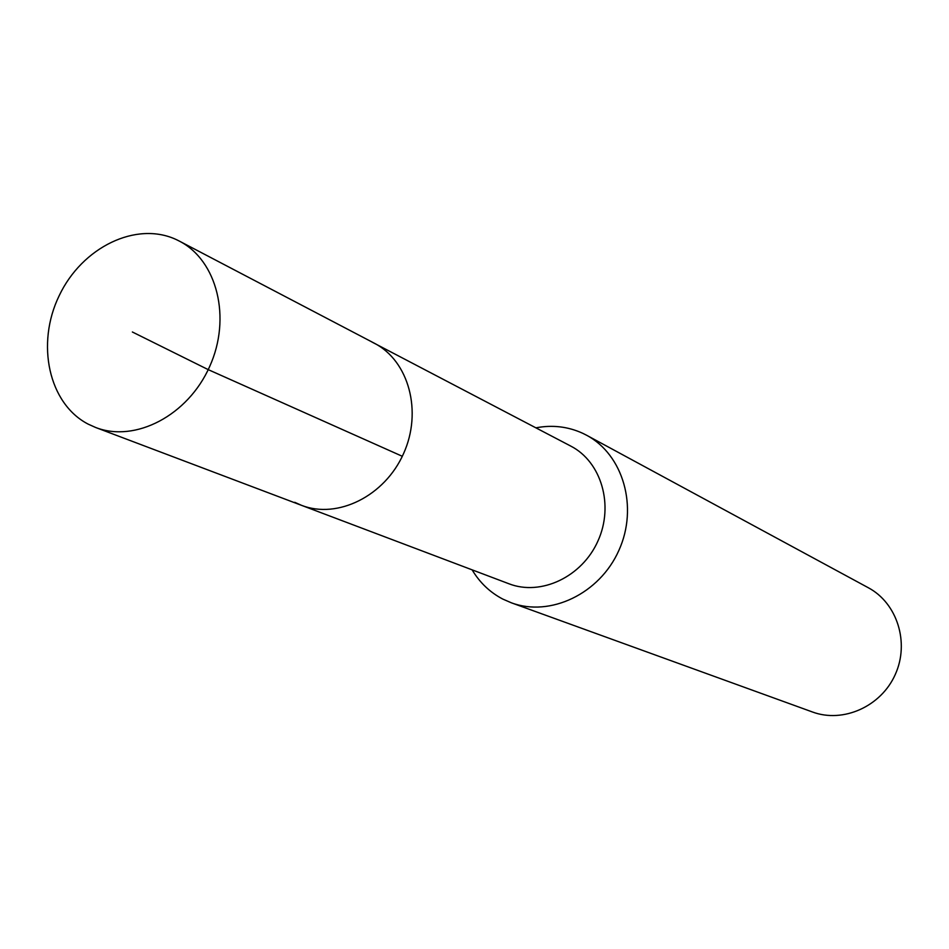 <?xml version="1.0" encoding="UTF-8"?>
<svg xmlns="http://www.w3.org/2000/svg" width="949" height="949" viewBox="0 0 949 949"><rect width="100%" height="100%" fill="white"/><g stroke="black" fill="none" stroke-linecap="round" stroke-linejoin="round"><path stroke-width="1.42" d="M88.15 424.12C48.636 403.681 35.742 343.846 59.194 295.673C82.065 247.226 136.431 220.643 176.644 239.753L179.302 241.082C217.202 260.394 231.698 318.105 209.599 366.67C187.997 415.437 135.233 442.958 95.624 427.477L88.15 424.12M371.901 342.008L570.764 446.089C601.381 461.772 614.193 505.343 597.941 541.013C582.081 576.862 541.013 596.245 508.949 583.777L301.533 505.343C337.642 519.411 384.76 496.03 403.503 453.717C422.673 411.593 408.829 360.845 374.321 343.218C408.829 360.845 422.673 411.593 403.503 453.717C384.76 496.03 337.642 519.411 301.533 505.343L294.724 502.306M535.888 427.833C552.342 424.713 567.988 426.54 582.816 433.337L586.553 435.223C623.268 454.654 638.511 507.288 618.878 550.408C599.697 593.742 550.242 617.324 511.321 602.793L502.768 599.068C489.957 592.354 479.743 582.615 472.127 569.851M511.321 602.793L812.451 711.987C843.151 723.399 881.111 706.495 895.263 674.502C909.771 642.663 897.173 603.054 868.252 587.704L586.553 435.223M132.374 331.996L208.222 369.636L402.305 456.291M374.321 343.218L179.302 241.082M301.533 505.343L95.624 427.477"/></g></svg>
